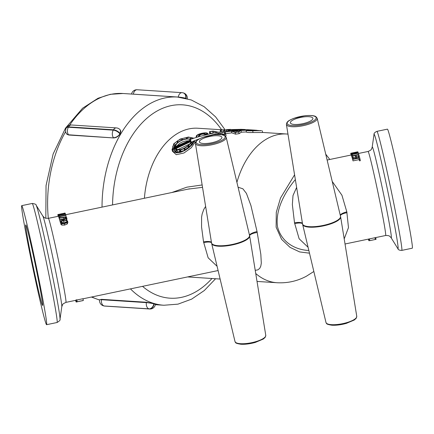 <?xml version="1.0" encoding="UTF-8"?>
<svg xmlns="http://www.w3.org/2000/svg" width="434" height="434" viewBox="0 0 434 434"><rect width="100%" height="100%" fill="white"/><g stroke="black" fill="none" stroke-linecap="round" stroke-linejoin="round"><path stroke-width="0.65" d="M39.423 281.823A60.809 1.828 -101.8 0 0 21.7 205.651A60.809 1.828 -101.8 0 0 32.36 265.548A60.809 1.828 -101.8 0 0 46.601 324.692A60.809 1.828 -101.8 0 0 39.423 281.823M401.803 250.391L412.3 248.194A60.809 1.828 -101.8 0 0 405.128 205.331A60.809 1.828 -101.8 0 0 387.399 129.158L376.902 131.356C374.775 132.316 373.804 133.39 373.994 134.573A58.454 1.758 78.2 0 1 391.137 207.566A58.454 1.758 78.2 0 1 397.848 248.611C398.146 249.767 399.464 250.364 401.803 250.391A60.809 1.828 -101.8 0 0 394.625 207.523A60.809 1.828 -101.8 0 0 376.902 131.356M205.629 206.438L203.839 209.313L202.152 213.978L201.598 217.049L201.571 227.004L203.53 241.841L208.146 257.801L217.092 266.302M211.477 242.487A7.454 2.045 -9.2 0 0 203.53 241.841L203.692 242.677A7.454 2.208 -13.4 0 1 211.57 242.959M187.879 189.164L189.528 188.801M187.976 189.143L202.532 187.336M75.733 300.323L76.026 301.738A44.713 1.345 -101.8 0 0 76.232 302.037L75.869 300.295A42.923 1.291 -101.8 0 0 75.89 300.29A42.923 1.291 -101.8 0 0 75.983 299.948L76.807 299.775L77.176 301.511A44.713 1.345 78.2 0 1 77.154 301.755L83.323 300.464A44.713 1.345 78.2 0 1 83.306 300.523L77.133 301.814A44.713 1.345 78.2 0 1 77.084 301.869L76.259 302.042A44.713 1.345 -101.8 0 0 76.259 302.042A44.713 1.345 -101.8 0 0 76.351 301.684L77.176 301.511M76.856 299.997L82.954 298.722L83.323 300.464M58.661 216.528L58.541 216.555A42.923 1.291 -101.8 0 0 58.34 216.268L58.33 216.268A42.923 1.291 -101.8 0 0 58.313 216.268L57.966 214.515L58.807 214.347A44.713 1.345 78.2 0 1 58.959 214.542L60.874 214.141A44.713 1.345 -101.8 0 0 60.733 213.946L61.557 213.772A44.713 1.345 78.2 0 1 61.704 213.967L64.303 213.425A44.713 1.345 -101.8 0 0 64.151 213.224L64.975 213.056A44.713 1.345 78.2 0 1 65.181 213.354L58.183 214.819A44.713 1.345 -101.8 0 0 57.977 214.515A44.713 1.345 -101.8 0 0 57.95 214.515A44.713 1.345 -101.8 0 0 57.858 214.868L58.161 216.295M58.883 217.385L58.861 217.385A42.923 1.291 -101.8 0 0 58.791 217.184L58.444 215.47L64.617 214.179A44.713 1.345 -101.8 0 0 64.4 213.62L65.225 213.447A44.713 1.345 78.2 0 1 65.518 214.222L58.519 215.682A44.713 1.345 -101.8 0 0 58.444 215.47M66.543 220.087L66.972 219.165L66.652 217.526L66.25 218.557L59.838 220.255A44.713 1.345 -101.8 0 0 59.713 219.783L65.453 218.427L65.859 217.689L65.127 217.228L59.312 218.307A44.713 1.345 -101.8 0 0 59.203 217.922L65.778 216.837L66.652 217.526M60.326 221.736L60.131 221.774A42.923 1.291 -101.8 0 0 60.011 221.324L59.713 219.783M59.735 219.886L59.621 219.908A42.923 1.291 -101.8 0 0 59.518 219.539L59.203 217.922M67.568 221.014L66.966 222.62L64.406 223.727L61.574 223.743L60.272 222.539L60.885 221.036L63.467 220.016L66.283 219.908L67.568 221.014L67.856 222.528L67.221 223.993L64.655 225.078L61.823 225.116L60.51 223.798M59.474 219.3L59.453 219.3A42.923 1.291 -101.8 0 0 58.921 217.559L58.579 215.861L59.404 215.687A44.713 1.345 78.2 0 1 59.621 216.354L65.789 215.063A44.713 1.345 78.2 0 1 65.881 215.367L59.713 216.658A44.713 1.345 78.2 0 1 59.963 217.505L59.133 217.678A44.713 1.345 -101.8 0 0 58.579 215.861M308.84 250.478C297.068 250.022 281.878 243.664 277.521 226.798C275.026 209.079 285.724 191.079 295.348 179.573M296.617 187.401L293.004 195.528L292.353 204.55L294.512 222.81L299.135 238.771L308.08 247.272M344.2 238.901L348.475 227.628L346.82 211.868L341.938 195.229L332.216 181.428M340.348 215.595A7.454 2.192 170.9 0 1 346.988 212.703L346.82 211.868A7.454 2.061 -13.5 0 0 340.245 215.166M302.465 223.45A7.454 2.045 170.8 0 0 294.512 222.81L294.681 223.64A7.454 2.208 166.6 0 1 302.558 223.928M352.658 159.175L352.565 159.197A42.923 1.291 -101.8 0 0 352.082 157.504L351.757 155.855L358.755 154.39A44.713 1.345 78.2 0 1 359.26 156.159L358.43 156.327A44.713 1.345 -101.8 0 0 358.028 154.9L356.108 155.301A44.713 1.345 78.2 0 1 356.482 156.625L355.658 156.799A44.713 1.345 -101.8 0 0 355.283 155.475L352.685 156.018A44.713 1.345 78.2 0 1 353.086 157.444L352.256 157.618A44.713 1.345 -101.8 0 0 351.757 155.855M358.658 157.634A42.923 1.291 -101.8 0 0 358.348 156.533L356.542 156.913M355.913 158.209A42.923 1.291 -101.8 0 0 355.603 157.108L353.124 157.629M351.589 155.828L351.545 155.839A42.923 1.291 -101.8 0 0 351.475 155.643L351.122 153.924L356.965 152.22L350.932 153.484A44.713 1.345 -101.8 0 0 350.889 153.403L357.887 151.938A44.713 1.345 78.2 0 1 357.958 152.068L352.592 153.647L358.137 152.491A44.713 1.345 78.2 0 1 358.196 152.659L351.198 154.119A44.713 1.345 -101.8 0 0 351.122 153.924M351.388 155.204L351.29 155.226A42.923 1.291 -101.8 0 0 351.247 155.15L350.889 153.403M351.231 155.068L351.198 155.074A42.923 1.291 -101.8 0 0 351.111 155.019A42.923 1.291 -101.8 0 0 351.101 155.025L350.732 153.273A44.713 1.345 -101.8 0 1 350.743 153.273A44.713 1.345 -101.8 0 1 350.835 153.327L351.551 153.175A44.713 1.345 78.2 0 0 351.513 153.137L357.079 151.976A44.713 1.345 -101.8 0 1 357.117 152.014L357.833 151.862A44.713 1.345 78.2 0 0 357.741 151.808L357.03 151.954A44.713 1.345 -101.8 0 0 357.019 151.96L357.019 151.96A44.713 1.345 -101.8 0 1 357.046 151.954L351.475 153.121A44.713 1.345 78.2 0 0 351.459 153.121A44.713 1.345 78.2 0 1 351.459 153.121L350.743 153.273M352.034 157.254L352.012 157.26A42.923 1.291 -101.8 0 0 351.654 156.142L351.312 154.433L358.31 152.974A44.713 1.345 78.2 0 1 358.386 153.207L352.218 154.493A44.713 1.345 78.2 0 1 352.511 155.432L351.681 155.6A44.713 1.345 -101.8 0 0 351.312 154.433M360.068 159.229L360.339 160.683L359.515 160.857A42.923 1.291 -101.8 0 0 359.189 159.598L353.016 160.889A42.923 1.291 -101.8 0 0 352.896 160.428L352.603 158.898L358.772 157.607A44.713 1.345 -101.8 0 0 358.468 156.468L359.298 156.294A44.713 1.345 78.2 0 1 360.068 159.229L359.238 159.403A44.713 1.345 -101.8 0 0 358.902 158.095L352.733 159.387A44.713 1.345 -101.8 0 0 352.603 158.898M368.612 239.063L368.96 240.74A44.713 1.345 -101.8 0 0 369.052 240.799L368.694 239.042A42.923 1.291 -101.8 0 0 368.694 239.042L369.41 238.895L369.773 240.648L375.318 239.481A44.713 1.345 -101.8 0 0 375.334 239.481A44.713 1.345 -101.8 0 0 375.345 239.481L376.061 239.329A44.713 1.345 78.2 0 1 376.05 239.335A44.713 1.345 78.2 0 1 376.039 239.335M375.345 239.481L374.981 237.729A42.923 1.291 -101.8 0 0 374.981 237.729L375.692 237.582L376.061 239.329L375.334 239.481L374.954 237.734M82.362 300.724A44.713 1.345 -101.8 0 0 82.4 300.751L83.225 300.545M78.939 301.44A44.713 1.345 -101.8 0 0 78.966 301.462L79.791 301.261M76.232 302.037L75.874 300.295M75.521 300.371A44.713 1.345 -101.8 0 0 75.63 300.697L75.652 300.691M75.559 300.361L75.63 300.697M368.314 239.123A44.713 1.345 -101.8 0 0 368.482 239.633L368.531 239.622M368.379 239.112L368.482 239.633M368.553 239.074L368.862 240.582A44.713 1.345 -101.8 0 0 368.905 240.664L368.943 240.658M368.423 239.101L368.596 239.948A44.713 1.345 -101.8 0 0 368.672 240.148L368.77 240.138M368.58 239.069L368.905 240.664M368.455 239.096L368.672 240.148M75.587 300.355L75.69 300.87A44.713 1.345 -101.8 0 0 75.766 301.087L75.885 301.06M75.614 300.35L75.766 301.087M75.983 299.948L76.351 301.684M58.34 216.268L57.977 214.515L58.796 214.342A44.713 1.345 78.2 0 0 58.78 214.342L57.95 214.515M58.541 216.555L58.183 214.819M66.201 216.973L65.881 215.367M59.453 219.3L59.133 217.678M353.016 160.889L352.733 159.387M359.189 159.598L358.902 158.095M359.515 160.857L359.238 159.403M358.69 157.629L358.468 156.468M352.012 157.26L351.681 155.6M358.63 154.417L358.386 153.207M351.198 155.074L350.835 153.327M358.267 152.98L358.196 152.659M351.545 155.839L351.198 154.119M358.045 152.508L357.958 152.068M351.29 155.226L350.932 153.484M352.565 159.197L352.256 157.618M353.341 158.746L353.086 157.444M355.603 157.108L355.283 155.475M355.929 158.204L355.658 156.799M356.759 158.03L356.482 156.625M358.348 156.533L358.028 154.9M358.679 157.629L358.43 156.327M66.76 221.177C66.945 222.013 66.104 222.653 64.254 223.092L62.046 223.174L61.08 222.365L61.574 221.307L63.603 220.543C65.48 220.179 66.527 220.385 66.76 221.177L66.771 221.237M66.527 222.034L63.885 222.024L61.585 223M61.823 225.116L61.574 223.743M59.621 219.908L59.312 218.307M60.131 221.774L59.838 220.255M64.514 214.201L64.4 213.62M58.861 217.385L58.519 215.682M65.691 215.085L65.518 214.222M64.156 213.262L61.59 213.794M60.738 213.973L58.845 214.369M197.22 140.231L197.069 139.683L194.616 140.643L192.333 144.489L188.969 147.668L184.748 150.511L180.539 152.334L176.605 152.866L173.633 151.889L172.097 149.692L173.752 143.784L180.218 139.054L188.416 137.046L193.938 138.207L196.434 137.415L196.276 136.867C195.072 134.052 207.463 131.453 207.805 133.732L207.929 134.133L205 134.871L204.87 134.442C202.591 133.699 200.698 134.214 199.179 135.988L199.342 136.547L210.072 133.829L209.394 131.692L213.013 131.09L218.34 132.229L220.879 131.822L220.277 130.14L224.199 129.766L224.769 131.274L230.047 130.672L226.353 129.603L230.562 129.381L231.995 129.717L240.935 129.327L245.226 129.522L242.709 129.799L248.031 129.701L246.262 129.717L248.161 129.972L246.642 130.319L252.669 130.732L261.23 130.683M196.276 136.867L196.39 137.432L196.276 136.867M220.326 134.556L216.848 133.694L214.315 134.296L214.445 134.719M261.387 130.569L252.702 130.791C248.172 130.916 245.975 130.726 246.111 130.216L241.016 130.45L238.743 131.969L235.217 132.468L231.452 131.128L225.045 132.066L225.745 134.209L222.751 134.887M246.376 132.072L246.111 130.216M191.969 142.911L190.759 143.063L188.524 145.618L189.327 145.927L188.882 146.318L188.079 146.008L184.71 148.341L184.911 149.117L184.358 149.421L184.157 148.634L180.522 149.963L180.072 151.037L179.551 151.135L180.001 150.061L177.039 149.866L176.052 150.907L175.699 150.75L176.687 149.719L175.58 148.813L174.294 149.524L173.774 147.479L175.065 146.806L175.52 145.195L174.316 145.374L174.528 144.967L175.732 144.788L177.962 142.233L177.164 141.945L177.614 141.598L178.412 141.88L181.868 139.965L181.705 139.374L182.275 139.157L182.437 139.748L186.153 138.837L186.674 138.115L187.206 138.061L186.685 138.782L189.642 138.972L190.705 138.289L191.052 138.403L189.989 139.086L190.548 139.352L193.336 138.403L189.935 137.345L186.126 137.567L181.889 138.668L177.766 140.67L174.598 143.334L172.775 146.437L172.575 149.057L176.237 152.28L183.511 150.75L190.428 145.954L194.025 140.887L191.286 142.037L190.976 142.694L192.186 142.542L192.202 144.077M233.633 130.363L232.76 130.119L239.112 130.043A76.308 50.056 -86.3 0 1 240.398 129.847L244.358 129.478L241.391 129.365L227.259 129.63L230.698 130.612L233.633 130.363M239.264 130.374L237.859 130.477L236.638 131.274L234.93 130.743L232.087 131.052L235.586 132.272L238.282 131.903L240.441 130.45L239.264 130.374L239.405 131.063M220.304 132.95L217.51 133.547L222.452 134.762L225.105 134.171L224.454 132.169L221.785 132.658L222.007 133.346L220.304 132.95L220.57 134.29M214.711 132.88L217.635 132.348L212.714 131.28L210.034 131.735L210.664 133.699L213.327 133.146L213.121 132.511L214.711 132.88M197.014 137.242L198.761 136.721L198.598 136.162C197.904 134.573 205.239 132.853 205.456 134.296L207.219 133.873C206.904 131.79 195.783 134.193 196.857 136.688L197.014 137.242M221.476 131.73L224.172 131.35L223.635 129.912L220.917 130.178L221.476 131.73M213.832 134.784L213.729 134.442L211.098 135.126M199.369 138.875L197.644 139.466L197.747 139.846M234.289 130.314L238.57 129.875L234.289 130.314M237.208 130.531L235.564 130.677L236.519 130.97L237.208 130.531M190.461 139.976C187.976 136.965 175.537 141.56 175.634 146.513L190.461 139.976M176.15 148.499C178.911 152.518 190.602 145.553 190.895 141.555L176.15 148.499M190.889 140.768L175.737 147.701L190.841 140.594M190.732 140.345L175.629 147.131L190.732 140.345M175.857 148.021L190.927 141.045L175.857 148.021M175.054 147.186L174.414 147.522L174.761 148.867L175.396 148.52L175.054 147.186M249.23 129.799L248.031 129.701M252.268 130.091L258.691 130.504L252.534 130.471C248.573 130.325 248.487 130.195 252.268 130.091C248.487 130.195 248.573 130.325 252.534 130.471L252.583 130.732M258.051 130.46L252.295 130.119C249.29 130.205 249.36 130.303 252.501 130.422L258.051 130.46M252.355 130.422L252.295 130.119C249.29 130.205 249.36 130.303 252.501 130.422M256.782 130.276L252.181 130.016C248.205 129.761 248.139 129.75 251.991 129.983M249.241 130.748L249.051 129.809L250.537 129.864L249.669 129.837M250.537 129.864L255.621 130.195M177.332 142.786L177.164 141.945M181.824 139.981L181.705 139.374M187.206 138.061L187.342 138.744M191.052 138.403L191.193 139.13M176.714 143.426L175.168 144.869M174.403 145.808L172.857 149.936M191.405 142.64L191.286 142.037M192.821 143.269L192.37 143.464M192.436 143.784L192.186 142.542M241.483 129.82L241.391 129.365M240.344 129.853L240.279 129.538M231.745 130.52L231.604 129.815M230.378 130.515L230.172 129.468M224.454 132.169L224.79 133.856L222.203 134.323M222.284 134.724L222.007 133.346M213.251 133.162L213.121 132.511M198.647 136.406L197.844 136.987M223.928 131.383L223.635 129.912M213.729 134.442L213.799 134.79M197.069 139.683L197.188 140.258M195.609 142.113L194.964 142.374L194.616 140.643M194.964 142.374L191.253 147.777L183.994 152.98L176.296 154.699L172.39 151.211L172.016 149.35M209.893 133.867L209.394 131.692M220.613 131.838L220.277 130.14M226.353 129.603L226.64 131.041M189.625 143.969L177.956 149.556M248.302 130.699L248.161 129.972M174.647 147.023L174.316 145.374M175.699 150.75L175.992 152.236M176.329 152.296L176.052 150.907M179.719 151.998L177.414 151.732L176.828 152.356M177.414 151.732L177.039 149.866M179.551 151.135L179.741 152.101M180.262 151.976L180.072 151.037M180.891 151.797L180.522 149.963M184.157 148.634L184.483 150.256M184.521 150.235L184.358 149.421M184.911 149.117L185.074 149.925M188.079 146.008L188.416 147.679M188.882 146.318L189.056 147.164M189.501 146.79L189.327 145.927M190.759 143.063L191.106 144.82L189.631 146.676M191.611 144.755L191.106 144.82M232.76 130.119L232.819 130.428M237.859 130.477L238.152 131.92M236.801 132.104L236.638 131.274M235.206 132.131L234.93 130.743M262.228 130.732L262.586 132.516L253.049 132.527C248.514 132.636 246.317 132.446 246.463 131.958M246.355 131.958L241.364 132.169L241.016 130.45M241.364 132.169L239.085 133.661L238.743 131.969M239.085 133.661L235.553 134.155L235.217 132.468M231.452 131.128L231.794 132.826L225.588 133.721M235.553 134.155L231.794 132.826M225.392 136.043L226.081 135.891L225.745 134.209M216.848 133.694L217.011 134.529M213.219 132.999L210.566 133.384M224.91 134.209L224.79 133.856M188.323 140.8L185.573 140.99L182.568 141.847L179.692 143.345L177.072 145.791M175.705 150.793L174.669 151.385L173.774 147.479M202.146 184.965L186.864 187.168L171.831 192.522M120.43 130.189L120.185 133.672A104.328 68.442 93.7 0 0 119.985 134.014C118.298 136.515 116.166 137.822 113.589 137.941L68.691 135.023L66.624 133.884A5.365 3.201 143.5 0 0 68.512 134.779L113.589 137.941M146.421 302.254L146.367 302.617L101.464 299.704A5.365 0.548 8.8 0 0 99.598 299.829L101.523 299.335L146.421 302.254L153.875 303.61A104.328 68.442 93.7 0 0 154.157 303.691L155.383 304.473A5.365 0.548 8.8 0 0 154.124 303.909L153.837 303.833A5.365 4.014 105.4 0 1 148.981 308.845L149.263 308.921A5.365 4.014 -74.6 0 0 154.124 303.909L154.157 303.691M294.577 174.815L280.516 198.012L276.284 212.297L276.122 227.183L281.585 239.324L290.086 247.396L299.628 251.921L309.485 253.179M255.225 270.339L257.894 269.85L259.744 268.337L260.791 266.156L261.306 263.172L260.834 254.362L257.047 231.572L250.928 205.532L246.431 193.407L242.883 188.806L238.076 187.211M246.718 223.537L249.545 235.418A19.367 5.533 168.7 0 1 231.425 244.619A19.367 5.533 168.7 0 1 211.542 242.894L195.414 143.448A15.695 4.486 -11.3 0 0 200.915 145.732A15.695 4.486 -11.3 0 0 217.803 143.209A15.695 4.486 -11.3 0 0 226.195 137.301L224.915 135.696C224.275 135.18 221.698 134.014 213.843 134.784L202.716 137.399C196.515 140.008 196.917 140.573 195.984 141.468L195.414 143.448M203.41 143.497A11.479 3.282 168.7 0 1 199.396 141.875A11.479 3.282 168.7 0 1 210.007 136.395A11.479 3.282 168.7 0 1 221.915 137.377A11.479 3.282 168.7 0 1 215.687 141.679A11.479 3.282 168.7 0 1 203.41 143.497M234.989 341.498C235.814 342.323 234.045 343.213 240.973 344.249C245.318 344.466 250.109 343.853 255.333 342.415L263.319 339.035L265.207 337.321L265.771 335.352A15.695 4.486 168.7 0 1 257.216 341.216A15.695 4.486 168.7 0 1 240.474 343.69A15.695 4.486 168.7 0 1 234.989 341.498L211.662 243.496A19.367 5.533 -11.3 0 0 231.718 245.069A19.367 5.533 -11.3 0 0 249.642 235.912L251.015 244.369M294.398 124.46A11.479 3.282 168.7 0 1 290.384 122.844A11.479 3.282 168.7 0 1 300.995 117.359A11.479 3.282 168.7 0 1 312.903 118.346A11.479 3.282 168.7 0 1 306.675 122.643A11.479 3.282 168.7 0 1 294.398 124.46M103.612 305.861A5.365 4.014 -74.6 0 0 103.753 305.899A5.365 5.365 0 0 0 104.838 306.084A5.365 3.521 -86.3 0 1 104.366 306.003L148.981 308.845A5.365 3.521 93.7 0 1 146.367 302.617A5.365 0.548 8.8 0 1 153.837 303.833L153.875 303.61M101.523 299.335L101.464 299.704A5.365 3.521 -86.3 0 0 104.079 305.927A5.365 4.014 105.4 0 1 103.471 305.824L103.753 305.899A5.365 4.014 -74.6 0 0 104.366 306.003L149.263 308.921A5.365 3.521 93.7 0 0 149.735 309.003A5.365 5.365 0 0 0 155.383 304.473M103.471 305.824L103.471 305.824A5.365 5.365 0 0 1 99.598 299.829M119.985 134.014L119.876 133.867A5.365 3.201 143.5 0 1 113.41 137.697A5.365 3.521 93.7 0 1 113.274 130.146A5.365 2.479 30.7 0 1 119.876 133.867L120.077 133.526A5.365 2.479 -149.3 0 0 113.475 129.804L113.274 130.146L68.371 127.227L68.572 126.885A5.365 3.521 -86.3 0 1 71.485 124.992A5.365 5.365 0 0 0 66.521 127.612A5.365 2.479 -149.3 0 1 68.572 126.885L113.475 129.804A5.365 3.521 93.7 0 1 116.388 127.911L71.485 124.992M120.5 130.271L120.348 130.07A5.365 3.201 143.5 0 1 120.077 133.526L120.185 133.672M66.521 127.612L66.321 127.954A5.365 2.479 30.7 0 1 68.371 127.227A5.365 3.521 -86.3 0 0 68.512 134.779L68.691 135.023M186.229 98.415A5.365 0.548 -171.2 0 0 186.034 98.361A5.365 4.014 -74.6 0 0 183.425 92.93L183.137 92.849A5.365 4.014 105.4 0 1 185.752 98.285A5.365 0.548 -171.2 0 0 178.276 97.07L178.271 97.102M187.325 98.702A5.365 5.365 0 0 0 183.425 92.93L183.425 92.93A5.365 4.014 -74.6 0 0 183.278 92.892M182.058 92.664A5.365 3.521 93.7 0 0 178.276 97.07L133.374 94.156A5.365 3.521 -86.3 0 1 137.155 89.751L182.058 92.664A5.365 5.365 0 0 1 183.137 92.849M133.374 94.173L133.374 94.156A5.365 0.548 -171.2 0 0 132.506 94.118M37.72 276.436A41.132 1.237 78.2 0 1 42.57 305.433A41.132 1.237 78.2 0 1 32.935 265.424A41.132 1.237 78.2 0 1 25.725 224.91A41.132 1.237 78.2 0 1 37.72 276.436M175.58 148.813L175.922 150.517M174.669 151.385L174.294 149.524M213.051 132.967L212.714 131.28M75.89 300.29L65.93 302.373A42.923 1.291 -101.8 0 0 60.868 272.118A42.923 1.291 -101.8 0 0 48.353 218.351C43.487 218.275 44.854 217.477 44.04 217.369L42.847 216.056A46.454 1.4 78.2 0 1 56.241 274.114A46.454 1.4 78.2 0 1 61.802 306.681L60.006 319.278A58.454 1.758 -101.8 0 0 53.008 278.297A58.454 1.758 -101.8 0 0 36.152 205.239C36.413 204.468 35.094 203.877 32.197 203.459A60.809 1.828 78.2 0 1 49.921 279.626A60.809 1.828 78.2 0 1 57.098 322.495L46.601 324.692M397.848 248.611L391.153 237.789A46.454 1.4 -101.8 0 0 385.821 205.173A46.454 1.4 -101.8 0 0 372.198 147.164L373.994 134.573M372.198 147.164L371.629 148.846C371.086 149.182 372.15 149.73 368.07 151.471A42.923 1.291 78.2 0 1 380.58 205.239A42.923 1.291 78.2 0 1 385.647 235.499L375.692 237.582M63.885 222.024L63.603 220.543M61.85 222.778L61.574 221.307M64.655 225.078L64.406 223.727M67.221 223.993L66.966 222.62M67.834 222.441L67.601 221.199M66.955 219.094L66.684 217.673M63.993 218.888L63.7 217.391M65.371 218.476L65.127 217.228M64.308 219.87L64.205 219.338M66.521 219.978L66.25 218.557M204.989 135.028L204.87 134.442M253.049 132.527L252.702 130.791M187.645 276.919A74.518 48.885 93.7 0 0 188.275 276.963L220.119 279.035M223.005 129.869L197.937 128.242A74.518 48.885 93.7 0 0 144.403 198.257M262.57 132.441L286.635 134.003A74.518 48.885 93.7 0 0 236.915 182.329M255.745 273.523A74.518 48.885 93.7 0 0 276.973 282.729L257.026 281.433M48.32 218.356A104.328 68.442 -86.3 0 1 65.648 131.611M69.641 125.193A104.328 68.442 -86.3 0 1 123.001 93.5L177.419 97.037A104.328 68.442 93.7 0 0 102.028 207.121M99.581 299.954A104.328 68.442 -86.3 0 1 91.883 296.948M130.45 288.881A104.328 68.442 93.7 0 0 163.889 305.248L177.978 304.147L191.627 299.135L204.3 290.53L215.584 278.736M201.316 144.62A14.805 4.231 168.7 0 1 205.662 136.477A14.805 4.231 168.7 0 1 224.975 137.735A14.805 4.231 168.7 0 1 201.316 144.62M325.977 322.467C326.802 323.292 325.033 324.176 331.961 325.218C336.307 325.435 341.097 324.822 346.321 323.384L354.307 320.004L356.195 318.29L356.759 316.315A15.695 4.486 168.7 0 1 348.204 322.185A15.695 4.486 168.7 0 1 331.462 324.659A15.695 4.486 168.7 0 1 325.977 322.467L302.65 224.465A19.367 5.533 -11.3 0 0 322.712 226.038A19.367 5.533 -11.3 0 0 340.63 216.875L340.511 216.273A19.367 5.533 168.7 0 1 322.614 225.55A19.367 5.533 168.7 0 1 302.531 223.863L286.402 124.417A15.695 4.486 -11.3 0 0 291.903 126.701A15.695 4.486 -11.3 0 0 308.791 124.178A15.695 4.486 -11.3 0 0 317.183 118.265L315.903 116.665C315.263 116.149 312.686 114.983 304.831 115.753L293.704 118.368C287.503 120.972 287.905 121.542 286.972 122.437L286.402 124.417M292.304 125.589A14.805 4.231 168.7 0 1 296.65 117.446A14.805 4.231 168.7 0 1 315.963 118.699A14.805 4.231 168.7 0 1 292.304 125.589M257.226 232.467A7.454 2.192 170.8 0 0 249.642 235.912L249.545 235.418A7.454 2.067 166.6 0 1 257.047 231.572M142.542 286.348A96.874 63.548 93.7 0 0 211.96 278.503M221.622 129.777A96.874 63.548 93.7 0 0 152.687 113.768A96.874 63.548 93.7 0 0 112.552 204.919M185.747 98.301L186.034 98.366M60.006 319.278C60.554 319.88 59.583 320.948 57.098 322.495M42.847 216.056L36.152 205.239M32.197 203.459L21.7 205.651M65.93 302.373C63.429 303.599 62.35 304.305 62.697 304.489L61.802 306.681M189.533 188.817L65.621 214.738M58.313 216.268L48.353 218.351M218.101 270.545L82.975 298.809M391.153 237.789L389.96 236.481C389.325 236.389 390.079 235.461 385.647 235.499M368.07 151.471L358.446 153.484M351.111 155.019L327.127 160.037M374.971 237.734L369.41 238.895M368.683 239.047L345.03 243.995M249.398 130.26L249.496 130.759M175.282 148.58L175.108 147.712M224.275 129.95L226.45 130.091M45.82 218.264L46.047 185.562L53.122 154.037L65.545 128.095L82.601 108.212L98.024 98.268L110.366 94.303L123.001 93.5M99.565 300.046L91.4 297.046M155.345 304.695L163.889 305.248M313.842 271.483L306.42 276.208C297.219 281.14 287.4 283.315 276.973 282.729M286.635 134.003L287.97 134.106M325.728 154.173L329.818 159.473M226.195 137.301L247.434 226.543M356.759 316.315L340.63 216.875M265.771 335.352L249.789 236.823M317.183 118.265L340.511 216.273M246.794 223.841L247.429 226.499M250.895 243.637L249.81 236.953M211.662 243.496L211.542 242.894M302.65 224.465L302.531 223.863M225.251 130.016L215.584 116.86L204.132 106.688L191.242 99.95L177.419 97.037M104.838 306.084L149.735 309.003M120.348 130.07A5.365 5.365 0 0 0 116.388 127.911M66.321 127.954A5.365 5.365 0 0 0 66.624 133.884M137.155 89.751A5.365 5.365 0 0 0 131.545 94.059"/></g></svg>
